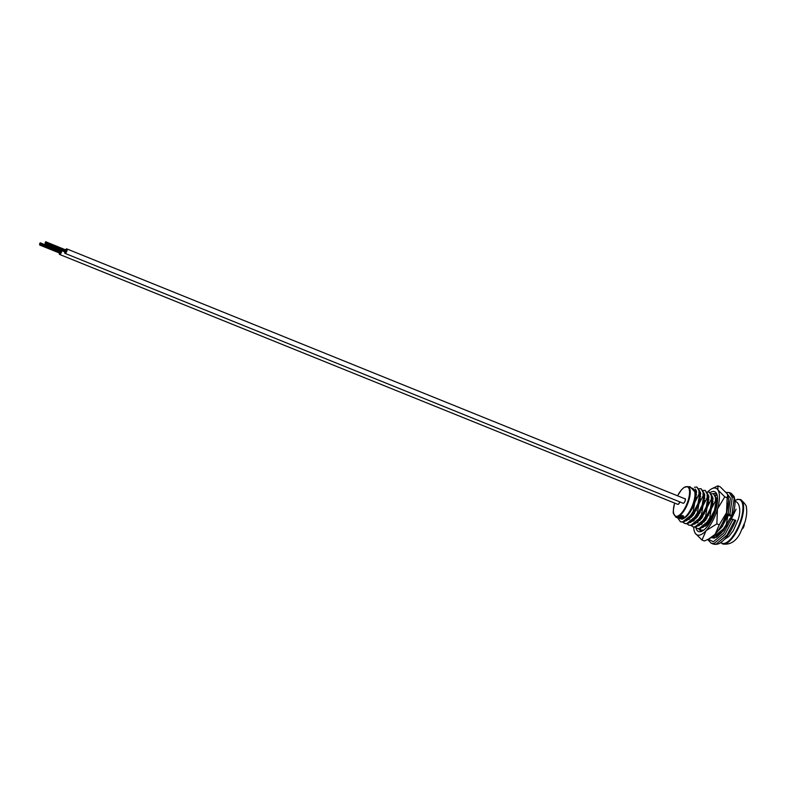 <?xml version="1.0" encoding="UTF-8"?>
<svg xmlns="http://www.w3.org/2000/svg" width="786" height="786" viewBox="0 0 786 786"><rect width="100%" height="100%" fill="white"/><g stroke="black" fill="none" stroke-linecap="round" stroke-linejoin="round"><path stroke-width="1.18" d="M684.478 502.215A2.397 0.904 -68 0 0 685.215 500.603A2.397 0.904 -68 0 0 685.078 498.629A2.397 0.904 -68 0 0 684.665 498.688M692.505 505.84A2.397 0.904 -68 0 0 693.458 503.934A2.397 0.904 -68 0 0 693.645 502.667M677.925 504.366A2.397 0.904 -68 0 0 679.821 501.9M679.782 518.396L680.529 518.691A16.3 6.111 -68 0 0 693.684 501.89A16.3 6.111 -68 0 0 692.741 488.46L688.005 486.544A16.3 6.111 112 0 1 688.949 499.975A16.3 6.111 112 0 1 675.783 516.775L676.432 517.434A16.683 6.259 112 0 0 676.628 517.483L678.927 518.347L677.296 517.168A16.3 6.111 112 0 0 677.512 517.159L677.817 517.286M715.977 509.073L715.427 510.202L714.7 509.908L716.734 506.086M711.939 507.245L711.31 508.542L710.583 508.247L712.656 504.347M716.262 499.503L716.861 498.914M717.068 499.709L716.243 500.603M707.813 505.575L707.184 506.872L706.457 506.577L708.53 502.686M712.145 497.833L712.735 497.243M715.515 495.406L717.078 495.249M712.941 498.049L712.126 498.943M703.696 503.914L703.067 505.202L702.34 504.917L704.413 501.016M708.019 496.163L708.618 495.583M711.399 493.746L713.393 493.706L715.417 497.302L715.466 500.888L716.184 501.183L716.144 497.597L713.393 493.706M708.825 496.379L708.009 497.273M699.569 502.244L698.941 503.541L698.223 503.246L700.287 499.356M703.902 494.502L704.492 493.913M707.272 492.075L709.267 492.036L711.301 495.642L711.34 499.218L712.067 499.513L712.018 495.937L709.267 492.036M704.698 494.708L703.883 495.612M695.453 500.584L694.824 501.871L694.097 501.576L696.17 497.685M699.776 492.832L700.375 492.252M703.156 490.415L705.15 490.376L707.174 493.972L707.223 497.558L707.95 497.852L707.901 494.266L705.15 490.376M700.581 493.048L699.766 493.942M695.6 491.23L696.249 490.582M699.029 488.745L701.024 488.705L703.057 492.311L703.097 495.887L703.824 496.182L703.775 492.606L701.024 488.705M696.455 491.378L695.639 492.282M694.47 487.261L696.907 487.035L698.931 490.641L698.98 494.227L699.707 494.512L699.658 490.936L696.907 487.035M717.186 536.583L716.056 535.59M714.101 535.364L716.292 535.551L722.088 531.69L726.539 525.588M726.922 524.871L726.225 524.596L723.484 528.84L715.565 535.266L714.169 535.305M720.29 527.18L722.491 523.083M703.667 530.157L701.073 530.098L702.851 530.629M701.073 530.098L699.569 528.929M696.956 528.438L699.805 528.89L705.602 525.019L710.456 518.22L709.738 517.925L706.997 522.169L699.088 528.595L696.956 528.438L695.443 527.268M692.83 526.767L695.689 527.229L701.485 523.358L706.339 516.549L705.612 516.264L702.871 520.509L694.962 526.934L692.83 526.767L691.326 525.598M688.713 525.107L691.562 525.559L697.369 521.688L702.222 514.889L701.495 514.594L698.754 518.839L690.845 525.264L688.713 525.107L687.21 523.928M684.586 523.437L687.445 523.889L693.242 520.027L698.096 513.219L697.369 512.924L694.628 517.178L686.718 523.604L684.586 523.437L683.083 522.268M680.47 521.776L683.319 522.228L689.125 518.357L693.979 511.558L693.252 511.264L690.511 515.508L682.602 521.933L680.47 521.776L677.768 517.974M678.377 518.102L682.061 519.222C687.082 517.375 691.375 511.725 694.922 502.264L698.98 494.227M693.252 511.264L696.543 491.918L695.246 489.03M686.286 520.863L693.173 515.282L703.097 495.887M697.369 512.924L700.67 493.579L699.658 490.955M696.347 490.906L695.61 491.417M690.413 522.533L697.29 516.952L707.223 497.558M701.495 514.594L704.787 495.249L703.784 492.625M700.473 492.576L699.776 493.048M696.308 496.949L694.5 499.945M690.776 509.633L690.295 511.833M694.392 513.533L695.129 510.419L694.411 513.504M694.529 524.193L701.417 518.622L711.34 499.218M705.612 516.264L708.913 496.919L707.901 494.286M704.59 494.237L703.902 494.708M700.424 498.619L698.626 501.615M699.373 511.706L698.538 515.164M698.656 525.863L705.533 520.283L715.466 500.888M709.738 517.925L713.03 498.579L712.028 495.956M708.717 495.907L708.019 496.379M704.551 500.289L702.743 503.276M700.346 512.108L699.334 511.696L698.518 515.203M703.49 513.376L702.655 516.834L703.48 513.376L704.462 513.769M716.989 504.818L717.156 500.25L716.144 497.617M712.833 497.567L712.145 498.049M708.667 501.949L706.869 504.946M707.616 515.046L706.781 518.495L707.597 515.036L708.589 515.439M716.96 499.238L716.262 499.709M712.794 503.62L710.986 506.606M711.733 516.707L710.898 520.165L711.723 516.707M716.891 505.31L715.113 508.277M717.431 531.503L722.02 526.954L727.974 515.341M731.501 518.691L736.069 509.22M731.57 518.711L732.513 515.685M690.707 509.888L690.275 511.863M689.744 517.689L689.823 518.927M693.861 519.359L693.94 520.587M697.988 521.03L698.066 522.258M702.772 527.524L709.65 521.953L715.348 511.126M702.104 522.69L702.183 523.918M706.231 524.36L706.309 525.588M726.225 524.596L727.895 515.587M719.259 534.195L720.87 533.576M695.62 493.294L693.91 501.851L695.63 492.989M695.639 492.645L689.872 486.593A19.178 7.192 -68 0 0 689.234 487.045M699.707 494.512L698.027 503.521L699.776 493.117M696.072 490.13L695.522 490.385M703.824 496.182L702.153 505.182L703.902 494.787M696.583 494.807L695.296 496.546M707.95 497.852L706.27 506.852L708.019 496.447M700.709 496.477L699.412 498.206M712.067 499.513L710.397 508.513L712.136 498.118M704.826 498.137L703.529 499.876M716.184 501.183L714.513 510.183L716.262 499.778M708.952 499.808L707.655 501.537M713.069 501.468L711.772 503.207M715.82 505.28L717.186 503.158L715.899 504.877M719.711 528.133L726.962 514.928M731 516.844L730.322 518.642L731 516.844M689.125 518.357L692.152 514.879L698.027 503.521L693.979 511.558M693.242 520.027L696.278 516.54L702.153 505.182L698.096 513.219M687.504 515.498L688.281 513.789M697.369 521.688L700.395 518.21L706.27 506.852L702.222 514.889M689.057 512.619L688.89 513.828M688.821 518.672L688.958 519.595M691.631 517.168L693.124 513.504M701.485 523.358L704.521 519.87L710.397 508.513L706.339 516.549M693.38 513.12L693.016 515.498M692.947 520.332L693.085 521.256M695.748 518.839L697.251 515.174M705.602 525.019L708.638 521.54L714.513 510.183L710.456 518.22M697.496 514.791L697.133 517.159M697.064 522.002L697.202 522.926M699.874 520.499L701.367 516.834M701.623 516.451L701.259 518.829M701.191 523.673L701.328 524.586M703.991 522.169L705.494 518.505M705.74 518.121L705.376 520.489M705.307 525.333L705.445 526.256M708.117 523.83L709.611 520.165M726.883 515.184L722.825 523.221M709.866 519.792L709.503 522.159M722.088 531.69L724.26 529.302M693.783 502.215L693.783 502.215C690.56 511.637 686.65 517.306 682.061 519.222M694.686 499.12L693.802 502.175M679.939 516.559L683.014 515.911L683.682 517.532L683.073 517.827L682.749 516.176L679.939 516.559L680.381 515.783L683.034 515.606L683.732 517.198M683.682 517.532L684.007 516.864M682.769 517.63L683.555 516.844M678.711 516.854L678.623 517.198A16.683 6.259 112 0 1 678.377 517.296L678.465 516.942A16.3 6.111 112 0 0 678.711 516.854L680.971 517.886L679.35 516.53A16.3 6.111 112 0 0 679.595 516.382L679.949 516.52M680.214 516.628L682.906 517.719M680.784 518.721L681.324 518.446M680.352 518.367L678.092 517.06A16.3 6.111 112 0 1 677.866 517.109L680.116 518.426A16.683 6.259 112 0 0 680.352 518.367L680.44 518.072M677.247 517.326L676.766 517.129A16.3 6.111 112 0 1 676.569 517.08M676.009 516.844L677.139 517.64L676.009 516.844M675.606 517.011L676.825 517.61M679.811 518.298L679.752 518.475A16.683 6.259 112 0 1 679.585 518.485L676.432 517.434M677.512 517.159L679.752 518.475M680.047 517.394L680.686 517.453M678.623 517.198L679.959 517.748M683.093 517.817L683.034 518.141A16.683 6.259 112 0 1 682.769 518.288L681.265 517.679A16.683 6.259 112 0 1 681.256 517.689L678.377 517.296M679.595 516.382L683.034 518.141M700.896 508.434L701.918 508.847M700.552 509.22L701.564 509.633M701.76 506.282L702.782 506.695M696.445 507.52L697.457 507.933M695.433 509.603L696.445 510.016M695.02 510.379L696.032 510.782M66.329 250.42L45.922 241.911M66.26 250.842L45.775 242.265L45.087 242.727L45.735 242.255M66.25 251.147L45.735 242.55M66.132 251.353L45.726 242.845L45.234 243.581L45.726 242.845M65.788 251.736L45.401 243.228M64.727 251.864A2.397 0.904 -68 0 0 64.983 253.347A2.397 0.904 -68 0 0 66.918 250.872A2.397 0.904 -68 0 0 66.781 248.897A2.397 0.904 -68 0 0 65.572 249.781M64.983 253.347L683.172 503.256A2.397 0.904 -68 0 0 685.107 500.78A2.397 0.904 -68 0 0 684.97 498.805L66.781 248.897M66.171 250.105L45.588 241.695M60.915 251.52L40.508 243.012L39.506 243.866L40.508 243.012M60.836 252.237L60.905 251.667L40.361 243.365M60.718 252.453L40.312 243.945L39.831 244.377L40.312 243.945M60.198 253.171L39.821 244.672M59.314 252.964A2.397 0.904 -68 0 0 59.579 254.438A2.397 0.904 -68 0 0 61.514 251.972A2.397 0.904 -68 0 0 61.691 250.646M60.689 250.233A2.397 0.904 -68 0 0 60.158 250.872M679.693 501.881A2.397 0.904 -68 0 0 679.703 501.851A2.397 0.904 -68 0 1 677.758 504.347L59.579 254.438M60.768 251.196L40.174 242.795M705.632 520.145A21.527 8.066 112 0 1 706.339 517.483A21.527 8.066 112 0 1 706.516 516.893M704.708 520.578A19.905 7.467 112 0 1 705.003 519.212M717.254 495.573A19.905 7.467 -68 0 0 713.393 493.608A19.905 7.467 -68 0 0 713.236 493.647M695.944 527.799A21.527 8.066 -68 0 0 700.709 531.66A21.527 8.066 -68 0 0 702.232 531.071A21.527 8.066 -68 0 0 714.061 514.624A21.527 8.066 -68 0 0 716.979 494.581A21.527 8.066 -68 0 0 712.44 491.545A21.527 8.066 -68 0 0 710.308 492.488M698.793 528.968A19.905 7.467 -68 0 0 702.537 530.717A19.905 7.467 -68 0 0 703.116 530.54M702.36 517.276A23.344 8.754 112 0 1 702.586 516.481A23.344 8.754 112 0 1 703.048 514.977A23.344 8.754 112 0 1 703.578 513.415M698.115 520.882A23.344 8.754 -68 0 0 698.007 521.56M697.939 521.069A19.905 7.467 -68 0 0 697.85 522.071A19.905 7.467 -68 0 0 697.83 522.454M701.829 518.043A19.905 7.467 112 0 1 702.497 515.488A19.905 7.467 112 0 1 702.782 514.575M716.852 523.908L719.229 524.861L726.529 512.668L727.148 497.774L724.771 496.811L717.471 509.004L716.852 523.908L706.083 530.619L702.006 540.051L704.374 541.004L708.638 539.049L715.152 534.284L719.229 524.861M727.148 497.774L727.698 495.013L727.03 493.647L720.222 486.819L717.844 485.866L717.962 489.983L724.771 496.811M702.006 540.051L695.197 533.222L694.411 531.513A25.172 9.442 -68 0 0 695.197 533.222A25.172 9.442 -68 0 0 706.083 530.619A25.172 9.442 -68 0 0 717.471 509.004A25.172 9.442 -68 0 0 717.962 489.983A25.172 9.442 -68 0 0 711.664 488.823A25.172 9.442 -68 0 0 707.665 491.967M711.664 488.823L717.844 485.866M711.163 505.968A21.527 8.066 112 0 1 712.863 503.168M708.638 539.049L710.554 538.037A25.172 9.442 -68 0 0 715.152 534.284A25.172 9.442 -68 0 0 726.529 512.668A25.172 9.442 -68 0 0 727.816 495.357A25.172 9.442 -68 0 0 727.748 495.151M703.912 499.336A21.527 8.066 -68 0 0 703.529 499.925M696.691 515.97A21.527 8.066 -68 0 0 696.337 517.552M694.588 518.583A25.172 9.442 -68 0 0 694.264 520.312M693.724 527.121A25.172 9.442 -68 0 0 694.411 531.513M711.733 503.443A19.905 7.467 112 0 1 713.059 501.576M702.959 505.162A19.905 7.467 -68 0 0 702.301 506.498M700.061 511.991A19.905 7.467 -68 0 0 699.569 513.484M706.142 507.225A23.344 8.754 112 0 1 706.437 506.616M703.057 505.82A23.344 8.754 -68 0 0 702.664 506.646M712.145 497.725A19.905 7.467 112 0 1 712.715 497.184M715.447 495.268A19.905 7.467 112 0 1 716.803 494.826M728.2 514.005L732.434 515.714L729.044 515.783L726.549 514.398L728.2 514.005L730.41 498.147L726.647 493.087M727.119 514.997L726.549 514.398L728.514 500.947M732.562 515.626C734.448 509.721 735.254 504.661 734.959 500.446L734.134 496.555L731.196 493.313L734.163 498.412L731.854 515.105L732.434 515.714M735.735 520.371C730.715 533.036 724.643 539.835 721.656 541.829C719.269 544.069 716.439 544.806 713.157 544.02L716.075 544.226L726.981 535.138L734.998 519.949L735.627 520.401L729.88 518.632L730.508 519.074L729.88 518.632L723.317 530.874L714.405 538.174L711.301 537.614M675.783 516.775L673.573 513.523C672.895 513.533 673.238 510.075 674.594 503.158L674.614 503.079A15.828 5.934 -68 0 0 674.643 503.128A15.828 5.934 -68 0 0 677.168 516.245A15.828 5.934 -68 0 0 688.33 499.857A15.828 5.934 -68 0 0 687.367 486.799A15.828 5.934 -68 0 0 677.561 495.819M720.89 542.389A23.482 8.803 -68 0 0 741.09 519.065A23.482 8.803 -68 0 0 734.979 500.653M740.599 499.562A23.953 8.98 112 0 1 741.738 519.192A23.953 8.98 112 0 1 722.648 543.961C730.037 545.062 735.843 541.505 740.098 533.311L745.099 521.776C747.486 512.934 746.582 508.64 746.376 507.903C746.897 506.135 744.961 503.354 740.599 499.562L737.573 499.316L734.969 500.515M729.929 514.329L732.238 497.636L729.27 492.537L726.107 492.39M707.685 539.53L711.232 543.244L714.15 543.45L725.056 534.362L733.073 519.173M707.557 522.896L707.203 524.783M708.157 539.294L713.364 541.731L723.749 533.105L731.393 518.681M715.221 510.114L714.435 511.824M713.521 514.044L713.266 514.742M712.48 517.011L712.126 518.151M712.686 536.622L716.046 537.113C715.771 538.105 718.04 536.15 722.855 531.248L729.772 518.652M713.472 535.944L714.602 537.398M713.383 536.023L713.885 537.3M713.885 537.31L714.395 538.174M688.005 486.544L684.125 487.369L681.383 489.914L677.532 495.799M689.715 518.279L689.735 516.746M693.832 519.939L693.861 518.406M697.958 521.609L697.978 520.077M702.075 523.27L702.104 521.747M706.192 524.94L706.221 523.407M720.654 542.537L722.648 543.961M700.405 509.544L701.417 509.957M704.521 511.205L705.543 511.617M708.648 512.875L709.66 513.287M712.764 514.535L713.786 514.948M742.475 528.772A7.192 7.192 0 0 0 744.303 524.262M705.749 508.316L706.761 508.729M709.866 509.986L710.878 510.389M713.993 511.647L715.005 512.059M704.836 510.536L705.848 510.939M708.952 512.197L709.964 512.61M713.079 513.867L714.091 514.27M722.747 525.932L721.735 525.52M711.694 516.687L712.706 517.1M45.195 243.562L65.798 251.893M45.057 243.915L65.621 252.227M45.578 243.198L66.142 251.51M39.644 245.016L60.208 253.328M39.968 244.318L60.561 252.65M40.322 243.64L60.886 251.952M40.165 244.299L60.738 252.611M724.338 539.432L728.868 536.445L733.358 530.579L738.231 519.389C740.962 511.657 739.911 503.011 735.667 501.576L735.018 501.37M722.206 525.716L721.951 527.033M721.656 532.142L721.715 532.643M707.41 523.073L707.046 524.92M726.411 514.486L728.445 502.608M713.708 535.728L714.71 537.398M731.196 493.313L729.27 492.537M713.157 544.02L711.232 543.244"/></g></svg>
